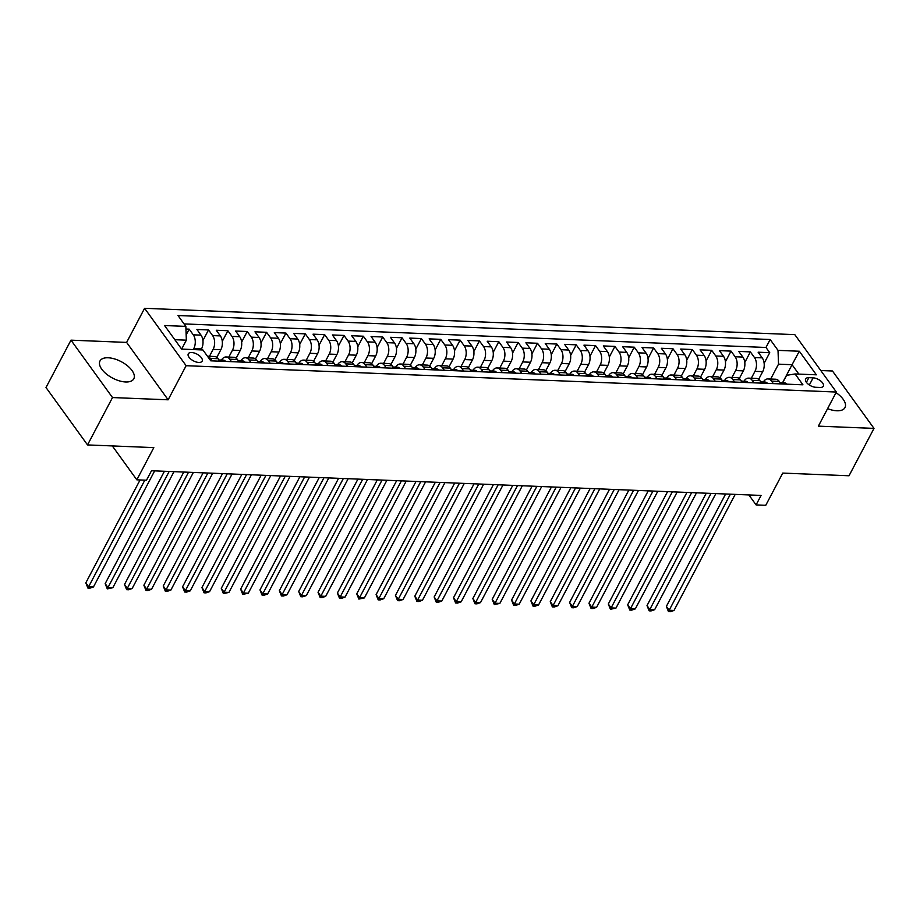 <?xml version="1.0" encoding="UTF-8"?>
<svg xmlns="http://www.w3.org/2000/svg" width="920" height="920" viewBox="0 0 920 920"><rect width="100%" height="100%" fill="white"/><g stroke="black" fill="none" stroke-linecap="round" stroke-linejoin="round"><path stroke-width="1.38" d="M125.649 381.972A19.113 9.28 27.8 0 0 133.802 378.787A19.113 9.28 27.8 0 0 127.431 365.757A19.113 9.28 27.8 0 0 108.146 357.776A19.113 9.28 27.8 0 0 99.992 360.962A19.113 9.28 27.8 0 0 106.363 373.991A19.113 9.28 27.8 0 0 125.649 381.972M827.586 408.652A19.113 9.28 27.8 0 0 836.832 410.78A19.113 9.28 27.8 0 0 844.985 407.594A19.113 9.28 27.8 0 0 836.027 392.644M198.8 362.457A7.843 3.806 27.8 0 0 202.147 361.146A7.843 3.806 27.8 0 0 199.525 355.798A7.843 3.806 27.8 0 0 191.613 352.521A7.843 3.806 27.8 0 0 188.278 353.832A7.843 3.806 27.8 0 0 190.888 359.179A7.843 3.806 27.8 0 0 198.8 362.457M70.978 340.159L46 387.527L87.526 444.923L112.504 397.555L168.142 399.809L186.127 365.7L144.589 308.303L126.615 342.412L70.978 340.159L112.504 397.555M186.127 365.7L836.349 392.035L794.811 334.638L144.589 308.303M836.349 392.035L818.363 426.144L874 428.398L832.473 371.001L820.778 370.53M874 428.398L849.022 475.766L782.747 473.087L765.762 505.298L756.091 504.907L761.081 495.431L151.501 470.741L146.498 480.217L136.827 479.826L153.812 447.614L87.526 444.923M758.655 379.327L762.703 371.645A9.798 6.003 -87.7 0 0 762.22 357.857L758.114 352.199L769.73 352.671L764.129 363.285M751.329 378.247L754.963 371.335A9.798 6.003 -87.7 0 0 754.469 357.546L750.375 351.888L744.774 362.503M750.375 351.888L738.771 351.417L742.865 357.075A9.798 6.003 -87.7 0 1 743.36 370.863L739.3 378.546M719.957 377.763L724.005 370.081A9.798 6.003 -87.7 0 0 723.511 356.293L719.417 350.635L731.02 351.106L725.431 361.721M700.603 376.981L704.651 369.299A9.798 6.003 -87.7 0 0 704.156 355.511L700.062 349.853L711.678 350.313L706.077 360.939M681.248 376.199L685.296 368.506A9.798 6.003 -87.7 0 0 684.802 354.729L680.708 349.059L692.323 349.531L686.722 360.145M661.894 375.417L665.953 367.724A9.798 6.003 -87.7 0 0 665.459 353.947L661.353 348.277L672.969 348.749L667.368 359.363M642.551 374.624L646.599 366.942A9.798 6.003 -87.7 0 0 646.105 353.153L642.01 347.495L653.614 347.967L648.025 358.581M623.196 373.842L627.244 366.16A9.798 6.003 -87.7 0 0 626.75 352.372L622.656 346.714L634.271 347.185L628.67 357.799M603.842 373.06L607.89 365.378A9.798 6.003 -87.7 0 0 607.395 351.589L603.301 345.931L614.917 346.403L609.316 357.017M584.487 372.278L588.547 364.596A9.798 6.003 -87.7 0 0 588.053 350.808L583.947 345.149L595.562 345.609L589.961 356.235M565.133 371.496L569.192 363.803A9.798 6.003 -87.7 0 0 568.698 350.025L564.604 344.356L576.207 344.827L570.618 355.442M545.79 370.714L549.838 363.02A9.798 6.003 -87.7 0 0 549.343 349.243L545.249 343.574L556.865 344.046L551.264 354.66M526.435 369.932L530.483 362.238A9.798 6.003 -87.7 0 0 529.989 348.461L525.895 342.792L537.51 343.263L531.909 353.878M507.081 369.138L511.14 361.456A9.798 6.003 -87.7 0 0 510.646 347.668L506.541 342.01L518.155 342.481L512.555 353.096M487.726 368.356L491.786 360.674A9.798 6.003 -87.7 0 0 491.291 346.886L487.197 341.228L498.801 341.699L493.212 352.314M468.383 367.574L472.431 359.892A9.798 6.003 -87.7 0 0 471.937 346.104L467.843 340.446L479.447 340.917L473.857 351.532M449.029 366.792L453.077 359.11A9.798 6.003 -87.7 0 0 452.582 345.322L448.488 339.664L460.103 340.124L454.503 350.75M429.674 366.01L433.722 358.317A9.798 6.003 -87.7 0 0 433.239 344.54L429.134 338.87L440.749 339.342L435.148 349.956M410.32 365.228L414.379 357.535A9.798 6.003 -87.7 0 0 413.885 343.758L409.791 338.089L421.394 338.56L415.794 349.174M390.977 364.435L395.025 356.753A9.798 6.003 -87.7 0 0 394.53 342.964L390.436 337.306L402.04 337.778L396.451 348.392M371.622 363.653L375.671 355.971A9.798 6.003 -87.7 0 0 375.176 342.183L371.082 336.524L382.697 336.996L377.096 347.61M352.268 362.871L356.316 355.189A9.798 6.003 -87.7 0 0 355.822 341.4L351.728 335.742L363.342 336.214L357.742 346.828M332.913 362.089L336.973 354.407A9.798 6.003 -87.7 0 0 336.478 340.618L332.373 334.96L343.988 335.432L338.387 346.046M313.559 361.307L317.618 353.613A9.798 6.003 -87.7 0 0 317.124 339.836L313.03 334.167L324.634 334.638L319.044 345.264M294.216 360.525L298.264 352.831A9.798 6.003 -87.7 0 0 297.769 339.054L293.675 333.385L305.291 333.856L299.69 344.471M274.861 359.743L278.909 352.049A9.798 6.003 -87.7 0 0 278.415 338.272L274.321 332.603L285.936 333.074L280.335 343.689M255.507 358.949L259.566 351.267A9.798 6.003 -87.7 0 0 259.072 337.479L254.966 331.821L266.582 332.292L260.981 342.907M236.152 358.167L240.212 350.485A9.798 6.003 -87.7 0 0 239.717 336.697L235.623 331.039L247.227 331.51L241.638 342.125M216.809 357.385L220.857 349.703A9.798 6.003 -87.7 0 0 220.363 335.915L216.269 330.257L227.884 330.728L222.283 341.343M200.997 349.887L201.503 348.921A9.798 6.003 -87.7 0 0 201.008 335.133L196.914 329.475L208.529 329.935L202.929 340.561M813.119 377.844L808.852 377.671A7.59 3.691 27.8 0 0 805.621 378.936A7.59 3.691 27.8 0 0 808.151 384.123A7.59 3.691 27.8 0 0 815.821 387.285L820.076 387.458A7.59 3.691 27.8 0 0 823.308 386.193A7.59 3.691 27.8 0 0 820.778 381.018A7.59 3.691 27.8 0 0 813.119 377.844L809.347 384.997M782.529 382.789L792.062 364.711L778.515 364.159L778.021 350.37L770.166 339.514L177.997 315.525L185.851 326.393L164.565 325.53L181.631 349.105L202.917 349.968L210.772 360.824L802.942 384.813L795.087 373.957L786.6 375.325L782.655 382.8M778.021 350.37L799.307 351.233L816.373 374.82L795.087 373.957M193.246 349.577L193.763 348.599L201.503 348.921M209.472 356.293L213.118 349.381L220.857 349.703M228.827 357.075L232.472 350.175L240.212 350.485M248.181 357.868L251.815 350.957L259.566 351.267M267.524 358.65L271.17 351.739L278.909 352.049M286.879 359.433L290.524 352.521L298.264 352.831M306.233 360.214L309.879 353.303L317.618 353.613M325.588 360.997L329.233 354.085L336.973 354.407M344.942 361.778L348.577 354.878L356.316 355.189M364.285 362.56L367.931 355.66L375.671 355.971M383.64 363.354L387.285 356.442L395.025 356.753M402.994 364.136L406.64 357.224L414.379 357.535M422.349 364.918L425.983 358.006L433.722 358.317M441.692 365.7L445.337 358.788L453.077 359.11M461.046 366.482L464.692 359.57L472.431 359.892M480.401 367.264L484.046 360.364L491.786 360.674M499.755 368.058L503.389 361.146L511.14 361.456M519.098 368.839L522.744 361.928L530.483 362.238M538.453 369.622L542.098 362.71L549.838 363.02M557.808 370.403L561.453 363.492L569.192 363.803M577.162 371.185L580.796 364.274L588.547 364.596M596.505 371.967L600.15 365.056L607.89 365.378M615.859 372.749L619.505 365.849L627.244 366.16M635.214 373.543L638.859 366.631L646.599 366.942M654.568 374.325L658.214 367.413L665.953 367.724M673.923 375.107L677.557 368.195L685.296 368.506M693.266 375.889L696.911 368.978L704.651 369.299M712.62 376.671L716.266 369.759L724.005 370.081M731.975 377.453L735.62 370.553L743.36 370.863M769.73 352.671L765.969 347.472L184.058 323.909M193.763 348.599A9.798 6.003 92.3 0 0 193.269 334.822L189.175 329.153L185.955 329.026M208.529 329.935L212.623 335.604A9.798 6.003 92.3 0 1 213.118 349.381M227.884 330.728L231.978 336.386A9.798 6.003 92.3 0 1 232.472 350.175M247.227 331.51L251.332 337.168A9.798 6.003 92.3 0 1 251.815 350.957M266.582 332.292L270.675 337.95A9.798 6.003 92.3 0 1 271.17 351.739M285.936 333.074L290.03 338.732A9.798 6.003 92.3 0 1 290.524 352.521M305.291 333.856L309.384 339.526A9.798 6.003 92.3 0 1 309.879 353.303M324.634 334.638L328.739 340.308A9.798 6.003 92.3 0 1 329.233 354.085M343.988 335.432L348.082 341.09A9.798 6.003 92.3 0 1 348.577 354.878M363.342 336.214L367.436 341.872A9.798 6.003 92.3 0 1 367.931 355.66M382.697 336.996L386.791 342.654A9.798 6.003 92.3 0 1 387.285 356.442M402.04 337.778L406.145 343.436A9.798 6.003 92.3 0 1 406.64 357.224M421.394 338.56L425.488 344.218A9.798 6.003 92.3 0 1 425.983 358.006M440.749 339.342L444.843 345.011A9.798 6.003 92.3 0 1 445.337 358.788M460.103 340.124L464.197 345.793A9.798 6.003 92.3 0 1 464.692 359.57M479.447 340.917L483.552 346.575A9.798 6.003 92.3 0 1 484.046 360.364M498.801 341.699L502.895 347.357A9.798 6.003 92.3 0 1 503.389 361.146M518.155 342.481L522.249 348.139A9.798 6.003 92.3 0 1 522.744 361.928M537.51 343.263L541.604 348.921A9.798 6.003 92.3 0 1 542.098 362.71M556.865 344.046L560.958 349.715A9.798 6.003 92.3 0 1 561.453 363.492M576.207 344.827L580.313 350.497A9.798 6.003 92.3 0 1 580.796 364.274M595.562 345.609L599.656 351.279A9.798 6.003 92.3 0 1 600.15 365.056M614.917 346.403L619.01 352.061A9.798 6.003 92.3 0 1 619.505 365.849M634.271 347.185L638.365 352.843A9.798 6.003 92.3 0 1 638.859 366.631M653.614 347.967L657.719 353.625A9.798 6.003 92.3 0 1 658.214 367.413M672.969 348.749L677.062 354.407A9.798 6.003 92.3 0 1 677.557 368.195M692.323 349.531L696.417 355.2A9.798 6.003 92.3 0 1 696.911 368.978M711.678 350.313L715.771 355.982A9.798 6.003 92.3 0 1 716.266 369.759M731.02 351.106L735.126 356.764A9.798 6.003 92.3 0 1 735.62 370.553M773.329 383.617L771.535 381.122A9.798 6.003 -87.7 0 0 767.935 378.913A9.798 6.003 -87.7 0 0 763.324 382.018M781.08 383.928L779.274 381.443A9.798 6.003 -87.7 0 0 775.675 379.224L767.935 378.913M761.725 383.145L759.92 380.661A9.798 6.003 -87.7 0 0 756.32 378.442L748.581 378.131A9.798 6.003 92.3 0 1 752.181 380.339L753.986 382.823M742.371 382.363L740.577 379.868A9.798 6.003 -87.7 0 0 736.977 377.66L729.238 377.349A9.798 6.003 92.3 0 1 732.837 379.558L734.631 382.041M723.016 381.57L721.222 379.086A9.798 6.003 -87.7 0 0 717.623 376.878L709.883 376.567A9.798 6.003 92.3 0 1 713.483 378.775L715.277 381.259M703.662 380.788L701.868 378.304A9.798 6.003 -87.7 0 0 698.269 376.096L690.529 375.774A9.798 6.003 92.3 0 1 694.129 377.993L695.922 380.478M684.319 380.006L682.513 377.522A9.798 6.003 -87.7 0 0 678.914 375.314L671.174 374.992A9.798 6.003 92.3 0 1 674.774 377.211L676.579 379.695M664.964 379.224L663.17 376.74A9.798 6.003 -87.7 0 0 659.571 374.52L651.82 374.21A9.798 6.003 92.3 0 1 655.419 376.429L657.225 378.913M645.61 378.442L643.816 375.958A9.798 6.003 -87.7 0 0 640.216 373.738L632.477 373.428A9.798 6.003 92.3 0 1 636.077 375.636L637.87 378.131M626.255 377.66L624.461 375.176A9.798 6.003 -87.7 0 0 620.862 372.956L613.122 372.646A9.798 6.003 92.3 0 1 616.722 374.854L618.516 377.338M606.912 376.866L605.107 374.382A9.798 6.003 -87.7 0 0 601.507 372.174L593.768 371.864A9.798 6.003 92.3 0 1 597.367 374.072L599.173 376.556M587.558 376.084L585.764 373.6A9.798 6.003 -87.7 0 0 582.164 371.392L574.413 371.07A9.798 6.003 92.3 0 1 578.013 373.29L579.818 375.774M568.203 375.303L566.409 372.818A9.798 6.003 -87.7 0 0 562.81 370.61L555.07 370.288A9.798 6.003 92.3 0 1 558.67 372.508L560.464 374.992M548.849 374.52L547.055 372.036A9.798 6.003 -87.7 0 0 543.455 369.817L535.716 369.506A9.798 6.003 92.3 0 1 539.316 371.726L541.109 374.21M529.506 373.738L527.7 371.254A9.798 6.003 -87.7 0 0 524.101 369.035L516.361 368.724A9.798 6.003 92.3 0 1 519.961 370.933L521.755 373.428M510.151 372.956L508.346 370.472A9.798 6.003 -87.7 0 0 504.746 368.253L497.007 367.942A9.798 6.003 92.3 0 1 500.606 370.15L502.412 372.634M490.797 372.174L489.003 369.679A9.798 6.003 -87.7 0 0 485.403 367.471L477.664 367.16A9.798 6.003 92.3 0 1 481.263 369.368L483.057 371.853M471.442 371.381L469.648 368.897A9.798 6.003 -87.7 0 0 466.049 366.689L458.309 366.378A9.798 6.003 92.3 0 1 461.909 368.586L463.703 371.07M452.099 370.599L450.294 368.115A9.798 6.003 -87.7 0 0 446.694 365.907L438.955 365.585A9.798 6.003 92.3 0 1 442.554 367.804L444.348 370.288M432.745 369.817L430.94 367.333A9.798 6.003 -87.7 0 0 427.34 365.125L419.6 364.803A9.798 6.003 92.3 0 1 423.2 367.022L425.005 369.506M413.39 369.035L411.596 366.551A9.798 6.003 -87.7 0 0 407.997 364.331L400.257 364.021A9.798 6.003 92.3 0 1 403.857 366.24L405.651 368.724M394.036 368.253L392.242 365.769A9.798 6.003 -87.7 0 0 388.642 363.549L380.903 363.239A9.798 6.003 92.3 0 1 384.502 365.447L386.296 367.942M374.681 367.471L372.887 364.987A9.798 6.003 -87.7 0 0 369.288 362.767L361.548 362.457A9.798 6.003 92.3 0 1 365.148 364.665L366.942 367.149M355.339 366.689L353.533 364.193A9.798 6.003 -87.7 0 0 349.933 361.985L342.194 361.675A9.798 6.003 92.3 0 1 345.793 363.883L347.599 366.367M335.984 365.895L334.19 363.411A9.798 6.003 -87.7 0 0 330.591 361.203L322.839 360.893A9.798 6.003 92.3 0 1 326.439 363.101L328.244 365.585M316.629 365.113L314.835 362.629A9.798 6.003 -87.7 0 0 311.236 360.421L303.497 360.099A9.798 6.003 92.3 0 1 307.096 362.319L308.89 364.803M297.275 364.331L295.481 361.847A9.798 6.003 -87.7 0 0 291.881 359.628L284.142 359.317A9.798 6.003 92.3 0 1 287.741 361.537L289.536 364.021M277.932 363.549L276.127 361.065A9.798 6.003 -87.7 0 0 272.527 358.846L264.787 358.535A9.798 6.003 92.3 0 1 268.387 360.755L270.192 363.239M258.577 362.767L256.772 360.284A9.798 6.003 -87.7 0 0 253.172 358.064L245.433 357.753A9.798 6.003 92.3 0 1 249.032 359.961L250.838 362.445M239.223 361.985L237.429 359.49A9.798 6.003 -87.7 0 0 233.829 357.282L226.09 356.971A9.798 6.003 92.3 0 1 229.689 359.179L231.483 361.663M219.868 361.192L218.074 358.708A9.798 6.003 -87.7 0 0 214.475 356.5L207.437 356.212M207.494 356.293A9.798 6.003 92.3 0 1 210.335 358.397L212.129 360.881M770.672 379.028L778.515 364.159M112.309 445.924L136.827 479.826M748.869 494.937L756.091 504.907M798.859 374.106L792.062 364.711L799.307 351.233M181.642 349.105L186.346 340.17L174.834 339.71M765.969 347.472L770.166 339.514M189.175 329.153L186.162 334.868M743.969 381.236A9.798 6.003 92.3 0 1 748.581 378.131M724.615 380.443A9.798 6.003 92.3 0 1 729.238 377.349M705.272 379.661A9.798 6.003 92.3 0 1 709.883 376.567M685.918 378.879A9.798 6.003 92.3 0 1 690.529 375.774M666.563 378.097A9.798 6.003 92.3 0 1 671.174 374.992M647.208 377.315A9.798 6.003 92.3 0 1 651.82 374.21M627.865 376.533A9.798 6.003 92.3 0 1 632.477 373.428M608.511 375.739A9.798 6.003 92.3 0 1 613.122 372.646M589.156 374.957A9.798 6.003 92.3 0 1 593.768 371.864M569.802 374.175A9.798 6.003 92.3 0 1 574.413 371.07M550.447 373.393A9.798 6.003 92.3 0 1 555.07 370.288M531.104 372.611A9.798 6.003 92.3 0 1 535.716 369.506M511.75 371.829A9.798 6.003 92.3 0 1 516.361 368.724M492.395 371.047A9.798 6.003 92.3 0 1 497.007 367.942M473.041 370.254A9.798 6.003 92.3 0 1 477.664 367.16M453.698 369.472A9.798 6.003 92.3 0 1 458.309 366.378M434.343 368.69A9.798 6.003 92.3 0 1 438.955 365.585M414.989 367.908A9.798 6.003 92.3 0 1 419.6 364.803M395.634 367.126A9.798 6.003 92.3 0 1 400.257 364.021M376.291 366.344A9.798 6.003 92.3 0 1 380.903 363.239M356.937 365.562A9.798 6.003 92.3 0 1 361.548 362.457M337.582 364.768A9.798 6.003 92.3 0 1 342.194 361.675M318.228 363.986A9.798 6.003 92.3 0 1 322.839 360.893M298.885 363.204A9.798 6.003 92.3 0 1 303.497 360.099M279.53 362.422A9.798 6.003 92.3 0 1 284.142 359.317M260.176 361.641A9.798 6.003 92.3 0 1 264.787 358.535M240.821 360.858A9.798 6.003 92.3 0 1 245.433 357.753M221.467 360.065A9.798 6.003 92.3 0 1 226.09 356.971M185.851 326.393L186.346 340.17M168.142 399.809L126.615 342.412M786.83 384.157A6.497 3.979 -87.7 0 0 784.587 382.881L780.907 382.731A6.497 3.979 -87.7 0 0 780.252 382.789M725.627 493.994L666.367 606.383L669.173 610.259L730.376 494.19M674.015 610.455L670.427 611.696L668.483 611.616L669.173 610.259L674.015 610.455L735.206 494.385M779.942 383.088C781.747 384.008 782.518 384.042 782.264 383.191A6.497 3.979 -87.7 0 0 780.907 382.731M782.506 383.64L781.919 383.847M668.483 611.616L666.367 606.383M767.475 383.375A6.497 3.979 -87.7 0 0 765.233 382.087L761.553 381.938A6.497 3.979 -87.7 0 0 760.897 382.007M706.272 493.212L647.013 605.59L649.819 609.477L711.022 493.396M654.66 609.672L651.072 610.914L649.14 610.834L649.819 609.477L654.66 609.672L715.863 493.591M760.598 382.306C762.393 383.226 763.174 383.26 762.921 382.398A6.497 3.979 -87.7 0 0 761.553 381.938M763.151 382.858L762.565 383.065M649.14 610.834L647.013 605.59M748.121 382.593A6.497 3.979 -87.7 0 0 745.879 381.305L742.198 381.156A6.497 3.979 -87.7 0 0 741.543 381.225M686.918 492.43L627.67 604.808L630.476 608.695L691.668 492.614M635.306 608.89L631.718 610.132L629.786 610.052L630.476 608.695L635.306 608.89L696.509 492.809M741.244 381.524C743.049 382.444 743.82 382.478 743.567 381.616A6.497 3.979 -87.7 0 0 742.198 381.156M743.797 382.076L743.21 382.283M629.786 610.052L627.67 604.808M728.778 381.811A6.497 3.979 -87.7 0 0 726.524 380.523L722.856 380.374A6.497 3.979 -87.7 0 0 722.2 380.443M667.575 491.636L608.315 604.026L611.121 607.901L672.324 491.832M615.963 608.097L610.431 609.27L611.121 607.901L615.963 608.097L677.154 492.027M721.889 380.742C723.695 381.662 724.466 381.685 724.212 380.834A6.497 3.979 -87.7 0 0 722.856 380.374M724.454 381.294L723.867 381.501M610.431 609.27L608.315 604.026M709.423 381.029A6.497 3.979 -87.7 0 0 707.181 379.741L703.501 379.592A6.497 3.979 -87.7 0 0 702.845 379.649M648.22 490.854L588.961 603.244L591.767 607.119L652.97 491.05M596.608 607.315L593.009 608.557L591.077 608.476L591.767 607.119L596.608 607.315L657.8 491.245M702.535 379.96C704.341 380.868 705.111 380.903 704.858 380.052A6.497 3.979 -87.7 0 0 703.501 379.592M705.099 380.512L704.513 380.719M591.077 608.476L588.961 603.244M690.069 380.236A6.497 3.979 -87.7 0 0 687.827 378.959L684.146 378.81A6.497 3.979 -87.7 0 0 683.491 378.867M628.866 490.072L569.606 602.462L572.412 606.337L633.615 490.268M577.254 606.533L573.666 607.775L571.722 607.694L572.412 606.337L577.254 606.533L638.457 490.463M683.192 379.178C684.986 380.086 685.768 380.121 685.515 379.27A6.497 3.979 -87.7 0 0 684.146 378.81M685.745 379.718L685.158 379.937M571.722 607.694L569.606 602.462M670.714 379.454A6.497 3.979 -87.7 0 0 668.472 378.178L664.792 378.028A6.497 3.979 -87.7 0 0 664.136 378.085M609.511 489.291L550.264 601.68L553.069 605.556L614.261 489.486M557.899 605.751L554.311 606.993L552.379 606.912L553.069 605.556L557.899 605.751L619.102 489.681M663.837 378.384C665.643 379.304 666.413 379.339 666.16 378.488A6.497 3.979 -87.7 0 0 664.792 378.028M666.39 378.936L665.804 379.143M552.379 606.912L550.264 601.68M651.36 378.672A6.497 3.979 -87.7 0 0 649.117 377.395L645.449 377.246A6.497 3.979 -87.7 0 0 644.793 377.303M590.157 488.508L530.909 600.898L533.715 604.773L594.906 488.692M538.556 604.969L534.957 606.211L533.025 606.13L533.715 604.773L538.556 604.969L599.748 488.899M644.483 377.603C646.288 378.522 647.059 378.557 646.806 377.706A6.497 3.979 -87.7 0 0 645.449 377.246M647.047 378.154L646.461 378.361M533.025 606.13L530.909 600.898M632.017 377.89A6.497 3.979 -87.7 0 0 629.763 376.602L626.094 376.452A6.497 3.979 -87.7 0 0 625.439 376.522M570.814 487.726L511.554 600.105L514.36 603.991L575.563 487.91M519.202 604.187L515.602 605.429L513.67 605.348L514.36 603.991L519.202 604.187L580.393 488.106M625.129 376.82C626.934 377.74 627.705 377.775 627.452 376.912A6.497 3.979 -87.7 0 0 626.094 376.452M627.693 377.372L627.106 377.579M513.67 605.348L511.554 600.105M612.662 377.108A6.497 3.979 -87.7 0 0 610.42 375.82L606.74 375.671A6.497 3.979 -87.7 0 0 606.084 375.739M551.459 486.933L492.2 599.322L495.006 603.198L556.209 487.128M499.847 603.405L494.316 604.567L495.006 603.198L499.847 603.405L561.05 487.324M605.785 376.038C607.58 376.959 608.361 376.981 608.108 376.13A6.497 3.979 -87.7 0 0 606.74 375.671M608.338 376.591L607.752 376.797M494.316 604.567L492.2 599.322M593.308 376.326A6.497 3.979 -87.7 0 0 591.065 375.038L587.385 374.888A6.497 3.979 -87.7 0 0 586.73 374.946M532.105 486.151L472.857 598.54L475.663 602.416L536.854 486.346M480.493 602.611L476.905 603.853L474.973 603.773L475.663 602.416L480.493 602.611L541.696 486.542M586.431 375.256C588.225 376.176 589.007 376.199 588.754 375.348A6.497 3.979 -87.7 0 0 587.385 374.888M588.984 375.808L588.397 376.015M474.973 603.773L472.857 598.54M573.953 375.532A6.497 3.979 -87.7 0 0 571.711 374.256L568.031 374.106A6.497 3.979 -87.7 0 0 567.387 374.164M512.75 485.369L453.502 597.758L456.308 601.634L517.5 485.565M461.138 601.83L457.55 603.071L455.618 602.991L456.308 601.634L461.138 601.83L522.341 485.76M567.077 374.474C568.882 375.383 569.653 375.417 569.399 374.566A6.497 3.979 -87.7 0 0 568.031 374.106M569.629 375.026L569.054 375.233M455.618 602.991L453.502 597.758M554.61 374.75A6.497 3.979 -87.7 0 0 552.356 373.474L548.688 373.324A6.497 3.979 -87.7 0 0 548.033 373.382M493.407 484.587L434.148 596.976L436.954 600.852L498.157 484.782M441.796 601.047L438.196 602.289L436.264 602.209L436.954 600.852L441.796 601.047L502.987 484.978M547.722 373.692C549.528 374.601 550.298 374.635 550.045 373.784A6.497 3.979 -87.7 0 0 548.688 373.324M550.286 374.233L549.7 374.452M436.264 602.209L434.148 596.976M535.256 373.968A6.497 3.979 -87.7 0 0 533.014 372.692L529.333 372.542A6.497 3.979 -87.7 0 0 528.678 372.6M474.053 483.805L414.793 596.194L417.599 600.07L478.803 484M422.441 600.265L418.853 601.507L416.909 601.427L417.599 600.07L422.441 600.265L483.644 484.196M528.379 372.899C530.173 373.819 530.943 373.853 530.691 373.002A6.497 3.979 -87.7 0 0 529.333 372.542M530.932 373.451L530.346 373.658M416.909 601.427L414.793 596.194M515.901 373.186A6.497 3.979 -87.7 0 0 513.659 371.898L509.979 371.76A6.497 3.979 -87.7 0 0 509.323 371.818M454.698 483.023L395.439 595.412L398.245 599.288L459.448 483.207M403.086 599.483L399.498 600.726L397.566 600.645L398.245 599.288L403.086 599.483L464.289 483.402M509.024 372.117C510.818 373.037 511.6 373.072 511.347 372.209A6.497 3.979 -87.7 0 0 509.979 371.76M511.577 372.669L510.991 372.876M397.566 600.645L395.439 595.412M496.547 372.404A6.497 3.979 -87.7 0 0 494.304 371.116L490.624 370.967A6.497 3.979 -87.7 0 0 489.98 371.036M435.344 482.241L376.096 594.619L378.902 598.506L440.093 482.425M383.732 598.702L380.144 599.943L378.212 599.863L378.902 598.506L383.732 598.702L444.935 482.62M489.67 371.335C491.475 372.255 492.246 372.289 491.993 371.427A6.497 3.979 -87.7 0 0 490.624 370.967M492.223 371.887L491.636 372.094M378.212 599.863L376.096 594.619M477.204 371.622A6.497 3.979 -87.7 0 0 474.95 370.334L471.281 370.185A6.497 3.979 -87.7 0 0 470.626 370.254M416.001 481.447L356.741 593.837L359.547 597.712L420.75 481.643M364.389 597.908L358.857 599.081L359.547 597.712L364.389 597.908L425.58 481.838M470.315 370.553C472.121 371.473 472.891 371.496 472.638 370.645A6.497 3.979 -87.7 0 0 471.281 370.185M472.88 371.105L472.293 371.312M358.857 599.081L356.741 593.837M457.849 370.841A6.497 3.979 -87.7 0 0 455.607 369.553L451.927 369.403A6.497 3.979 -87.7 0 0 451.272 369.46M396.647 480.666L337.387 593.055L340.193 596.931L401.396 480.861M345.034 597.126L341.447 598.368L339.503 598.287L340.193 596.931L345.034 597.126L406.226 481.056M450.961 369.771C452.766 370.679 453.537 370.714 453.284 369.863A6.497 3.979 -87.7 0 0 451.927 369.403M453.525 370.323L452.939 370.53M339.503 598.287L337.387 593.055M438.495 370.047A6.497 3.979 -87.7 0 0 436.252 368.77L432.572 368.621A6.497 3.979 -87.7 0 0 431.917 368.678M377.292 479.883L318.032 592.273L320.839 596.148L382.041 480.079M325.68 596.344L322.092 597.586L320.16 597.505L320.839 596.148L325.68 596.344L386.883 480.274M431.618 368.989C433.412 369.897 434.194 369.932 433.941 369.081A6.497 3.979 -87.7 0 0 432.572 368.621M434.171 369.541L433.584 369.748M320.16 597.505L318.032 592.273M419.14 369.265A6.497 3.979 -87.7 0 0 416.898 367.988L413.218 367.839A6.497 3.979 -87.7 0 0 412.562 367.897M357.938 479.101L298.69 591.491L301.495 595.366L362.687 479.297M306.325 595.562L302.737 596.804L300.805 596.723L301.495 595.366L306.325 595.562L367.528 479.492M412.263 368.207C414.069 369.115 414.839 369.15 414.586 368.299A6.497 3.979 -87.7 0 0 413.218 367.839M414.816 368.747L414.23 368.954M300.805 596.723L298.69 591.491M399.797 368.483A6.497 3.979 -87.7 0 0 397.543 367.206L393.875 367.057A6.497 3.979 -87.7 0 0 393.219 367.115M338.594 478.319L279.335 590.709L282.141 594.584L343.344 478.515M286.983 594.78L283.383 596.022L281.451 595.942L282.141 594.584L286.983 594.78L348.174 478.71M392.909 367.413C394.714 368.334 395.485 368.368 395.232 367.517A6.497 3.979 -87.7 0 0 393.875 367.057M395.473 367.966L394.887 368.172M281.451 595.942L279.335 590.709M380.443 367.701A6.497 3.979 -87.7 0 0 378.2 366.413L374.52 366.263A6.497 3.979 -87.7 0 0 373.865 366.332M319.24 477.537L259.98 589.915L262.786 593.803L323.99 477.721M267.628 593.998L264.029 595.24L262.096 595.159L262.786 593.803L267.628 593.998L328.82 477.917M373.554 366.631C375.36 367.551 376.13 367.586 375.877 366.723A6.497 3.979 -87.7 0 0 374.52 366.263M376.119 367.183L375.532 367.391M262.096 595.159L259.98 589.915M361.089 366.919A6.497 3.979 -87.7 0 0 358.846 365.631L355.166 365.481A6.497 3.979 -87.7 0 0 354.51 365.55M299.885 476.744L240.626 589.133L243.432 593.02L304.635 476.94M248.273 593.216L242.742 594.377L243.432 593.02L248.273 593.216L309.476 477.135M354.211 365.849C356.005 366.769 356.787 366.792 356.534 365.941A6.497 3.979 -87.7 0 0 355.166 365.481M356.764 366.401L356.178 366.608M242.742 594.377L240.626 589.133M341.734 366.137A6.497 3.979 -87.7 0 0 339.491 364.849L335.811 364.699A6.497 3.979 -87.7 0 0 335.156 364.757M280.531 475.962L221.283 588.351L224.089 592.227L285.28 476.157M228.919 592.422L223.399 593.595L224.089 592.227L228.919 592.422L290.122 476.353M334.857 365.067C336.662 365.987 337.433 366.01 337.18 365.159A6.497 3.979 -87.7 0 0 335.811 364.699M337.41 365.619L336.823 365.827M223.399 593.595L221.283 588.351M322.379 365.343A6.497 3.979 -87.7 0 0 320.137 364.067L316.468 363.917A6.497 3.979 -87.7 0 0 315.813 363.975M261.176 475.18L201.928 587.569L204.734 591.445L265.926 475.375M209.576 591.64L205.976 592.882L204.044 592.802L204.734 591.445L209.576 591.64L270.767 475.571M315.502 364.285C317.308 365.194 318.078 365.228 317.825 364.377A6.497 3.979 -87.7 0 0 316.468 363.917M318.067 364.837L317.48 365.044M204.044 592.802L201.928 587.569M303.036 364.561A6.497 3.979 -87.7 0 0 300.782 363.285L297.114 363.135A6.497 3.979 -87.7 0 0 296.459 363.193M241.833 474.398L182.574 586.787L185.38 590.663L246.583 474.593M190.221 590.858L186.622 592.101L184.69 592.02L185.38 590.663L190.221 590.858L251.413 474.789M296.148 363.503C297.953 364.412 298.724 364.447 298.471 363.596A6.497 3.979 -87.7 0 0 297.114 363.135M298.712 364.044L298.126 364.262M184.69 592.02L182.574 586.787M283.682 363.779A6.497 3.979 -87.7 0 0 281.439 362.503L277.76 362.353A6.497 3.979 -87.7 0 0 277.104 362.411M222.479 473.616L163.219 586.005L166.025 589.881L227.228 473.811M170.867 590.077L167.279 591.318L165.335 591.238L166.025 589.881L170.867 590.077L232.07 474.007M276.805 362.71C278.599 363.63 279.381 363.664 279.128 362.813A6.497 3.979 -87.7 0 0 277.76 362.353M279.358 363.262L278.771 363.469M165.335 591.238L163.219 586.005M264.327 362.997A6.497 3.979 -87.7 0 0 262.085 361.709L258.405 361.572A6.497 3.979 -87.7 0 0 257.749 361.629M203.124 472.834L143.876 585.223L146.682 589.099L207.874 473.018M151.512 589.294L147.924 590.536L145.992 590.456L146.682 589.099L151.512 589.294L212.715 473.213M257.45 361.928C259.244 362.848 260.026 362.882 259.773 362.02A6.497 3.979 -87.7 0 0 258.405 361.572M260.003 362.48L259.417 362.687M145.992 590.456L143.876 585.223M244.973 362.216A6.497 3.979 -87.7 0 0 242.73 360.928L239.05 360.778A6.497 3.979 -87.7 0 0 238.406 360.847M183.77 472.052L124.522 584.43L127.328 588.317L188.519 472.236M132.158 588.512L128.57 589.755L126.638 589.674L127.328 588.317L132.158 588.512L193.361 472.431M238.096 361.146C239.901 362.066 240.672 362.1 240.419 361.238A6.497 3.979 -87.7 0 0 239.05 360.778M240.649 361.698L240.074 361.905M126.638 589.674L124.522 584.43M225.63 361.433A6.497 3.979 -87.7 0 0 223.376 360.145L219.708 359.996A6.497 3.979 -87.7 0 0 219.052 360.065M164.427 471.258L105.167 583.648L107.973 587.523L169.177 471.454M112.815 587.719L107.284 588.892L107.973 587.523L112.815 587.719L174.006 471.649M218.742 360.364C220.547 361.284 221.317 361.307 221.064 360.456A6.497 3.979 -87.7 0 0 219.708 359.996M221.306 360.916L220.719 361.123M107.284 588.892L105.167 583.648M140.07 479.952L85.813 582.866L88.619 586.741L144.82 480.148M93.46 586.937L89.873 588.179L87.929 588.098L88.619 586.741L93.46 586.937L154.663 470.867M87.929 588.098L85.813 582.866M754.963 371.335L762.703 371.645M754.469 357.546L762.22 357.857M193.269 334.822L201.008 335.133M212.623 335.604L220.363 335.915M231.978 336.386L239.717 336.697M251.332 337.168L259.072 337.479M270.675 337.95L278.415 338.272M290.03 338.732L297.769 339.054M309.384 339.526L317.124 339.836M328.739 340.308L336.478 340.618M348.082 341.09L355.822 341.4M367.436 341.872L375.176 342.183M386.791 342.654L394.53 342.964M406.145 343.436L413.885 343.758M425.488 344.218L433.239 344.54M444.843 345.011L452.582 345.322M464.197 345.793L471.937 346.104M483.552 346.575L491.291 346.886M502.895 347.357L510.646 347.668M522.249 348.139L529.989 348.461M541.604 348.921L549.343 349.243M560.958 349.715L568.698 350.025M580.313 350.497L588.053 350.808M599.656 351.279L607.395 351.589M619.01 352.061L626.75 352.372M638.365 352.843L646.105 353.153M657.719 353.625L665.459 353.947M677.062 354.407L684.802 354.729M696.417 355.2L704.156 355.511M715.771 355.982L723.511 356.293M735.126 356.764L742.865 357.075M771.535 381.122L779.274 381.443M752.181 380.339L759.92 380.661M732.837 379.558L740.577 379.868M713.483 378.775L721.222 379.086M694.129 377.993L701.868 378.304M674.774 377.211L682.513 377.522M655.419 376.429L663.17 376.74M636.077 375.636L643.816 375.958M616.722 374.854L624.461 375.176M597.367 374.072L605.107 374.382M578.013 373.29L585.764 373.6M558.67 372.508L566.409 372.818M539.316 371.726L547.055 372.036M519.961 370.933L527.7 371.254M500.606 370.15L508.346 370.472M481.263 369.368L489.003 369.679M461.909 368.586L469.648 368.897M442.554 367.804L450.294 368.115M423.2 367.022L430.94 367.333M403.857 366.24L411.596 366.551M384.502 365.447L392.242 365.769M365.148 364.665L372.887 364.987M345.793 363.883L353.533 364.193M326.439 363.101L334.19 363.411M307.096 362.319L314.835 362.629M287.741 361.537L295.481 361.847M268.387 360.755L276.127 361.065M249.032 359.961L256.772 360.284M229.689 359.179L237.429 359.49M210.335 358.397L218.074 358.708M806.403 382.329L808.852 377.671"/></g></svg>
